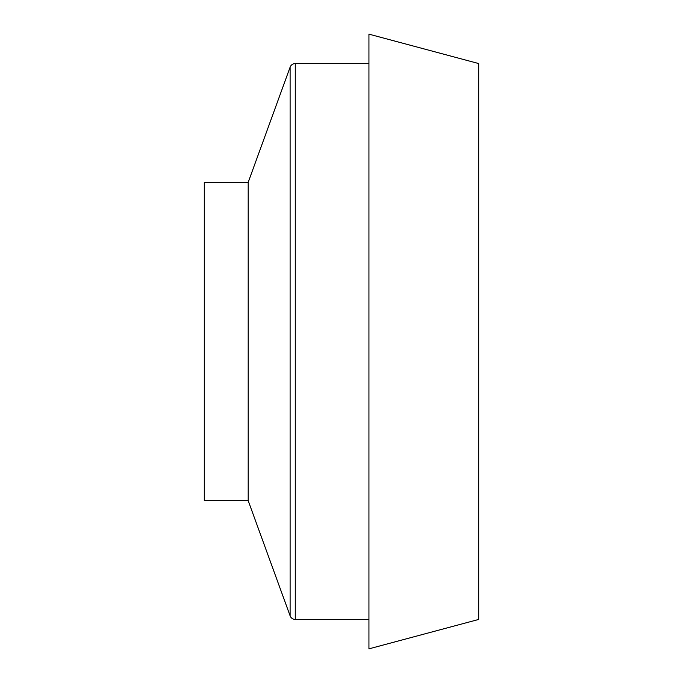 <?xml version="1.0" encoding="UTF-8"?>
<svg xmlns="http://www.w3.org/2000/svg" width="683" height="683" viewBox="0 0 683 683"><rect width="100%" height="100%" fill="white"/><g stroke="black" fill="none" stroke-linecap="round" stroke-linejoin="round"><path stroke-width="1.02" d="M368.94 619.438L295.269 619.438A5.49 5.49 0 0 1 290.113 615.827L248.194 500.665L248.194 182.335L290.113 67.173A5.49 5.49 0 0 1 295.269 63.562L368.94 63.562M478.706 619.438L478.706 63.562L368.94 34.15L368.94 648.85L478.706 619.438M248.194 182.335L204.294 182.335L204.294 500.665L248.194 500.665M290.113 615.827L290.113 67.173M295.269 619.438L295.269 63.562"/></g></svg>
